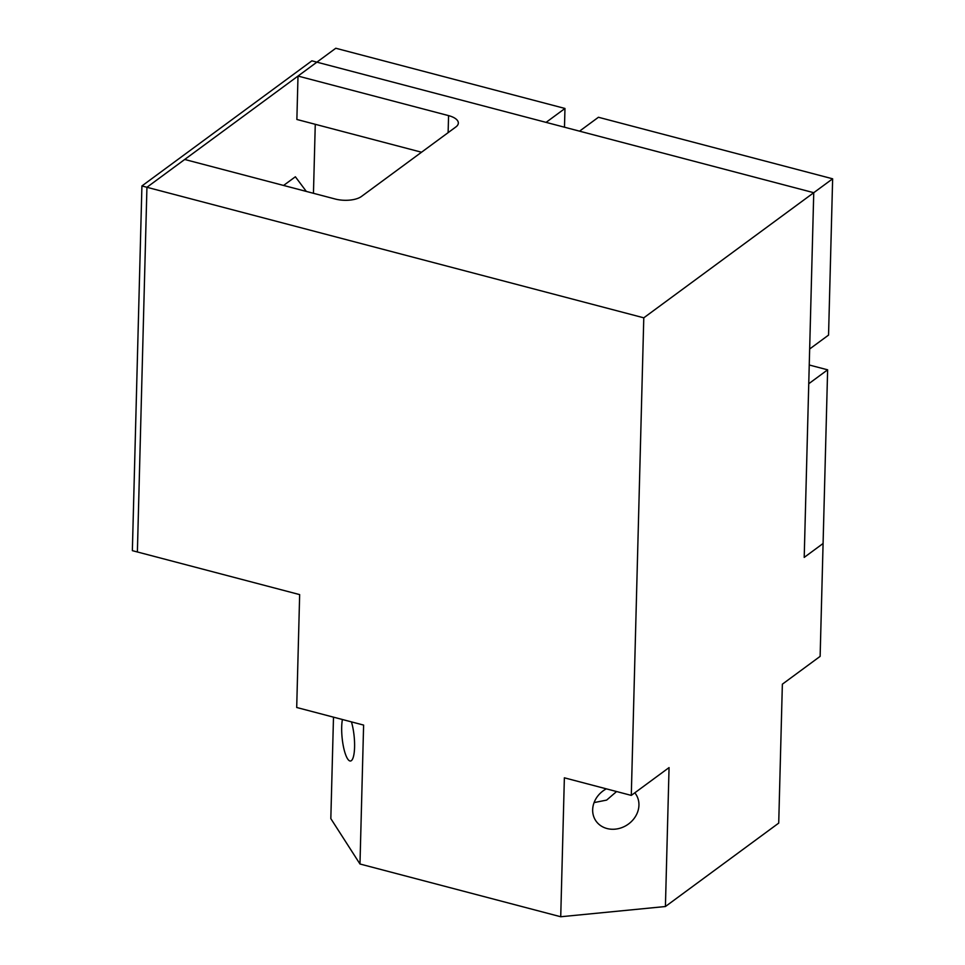 <?xml version="1.0" encoding="UTF-8"?>
<svg xmlns="http://www.w3.org/2000/svg" width="965" height="965" viewBox="0 0 965 965"><rect width="100%" height="100%" fill="white"/><g stroke="black" fill="none" stroke-linecap="round" stroke-linejoin="round"><path stroke-width="1.45" d="M606.322 788.839A24.016 20.856 147.3 0 0 592.667 809.695A24.016 20.856 147.3 0 0 595.586 820.419A24.016 20.856 147.3 0 0 621.351 827.789A24.016 20.856 147.3 0 0 638.939 805.184A24.016 20.856 147.3 0 0 636.007 794.46A24.016 20.856 147.3 0 0 634.813 792.808M342.406 719.504A24.016 6.055 -95.6 0 0 341.694 727.079A24.016 6.055 -95.6 0 0 350.464 761.011A24.016 6.055 -95.6 0 0 354.577 747.139A24.016 6.055 -95.6 0 0 351.429 721.868M421.536 152.229L296.87 119.467L298.004 76.054L316.894 62.158L546.081 122.374L564.971 108.466L335.784 48.25L316.894 62.158L311.876 60.831L141.915 185.956L132.362 550.653L299.657 594.609L296.701 707.49L363.612 725.077L359.981 864.001L560.725 916.75L665.416 906.521L669.059 767.597L631.291 795.401L643.788 317.823L813.748 192.698L316.894 62.158L146.933 187.282L643.788 317.823M832.638 178.802L828.549 335.096L809.659 348.992L813.748 192.698L832.638 178.802L598.433 117.26L579.543 131.168L813.748 192.698L804.207 557.396L808.754 383.732L827.632 369.824L823.085 543.488L804.207 557.396L823.085 543.488L820.129 656.369L782.362 684.185L778.719 823.109L665.416 906.521M631.291 795.401L564.368 777.814L560.725 916.75M448.122 132.651L448.568 115.619A19.216 8.215 -178.5 0 1 458.339 123.074A19.216 8.215 -178.5 0 1 455.854 126.958L361.441 196.474A19.216 8.215 -178.5 0 1 335.265 199.031L184.701 159.466L146.933 187.282L137.38 551.968L146.933 187.282L141.915 185.956M333.492 717.152L330.826 818.622L359.981 864.001M448.568 115.619L298.004 76.054M616.587 791.541L606.647 800.094L594.078 802.591M306.327 191.432L295.374 176.776L283.589 185.449M313.456 193.302L315.266 124.304L313.456 193.302M827.632 369.824L809.237 364.999M564.477 127.199L564.971 108.466"/></g></svg>
